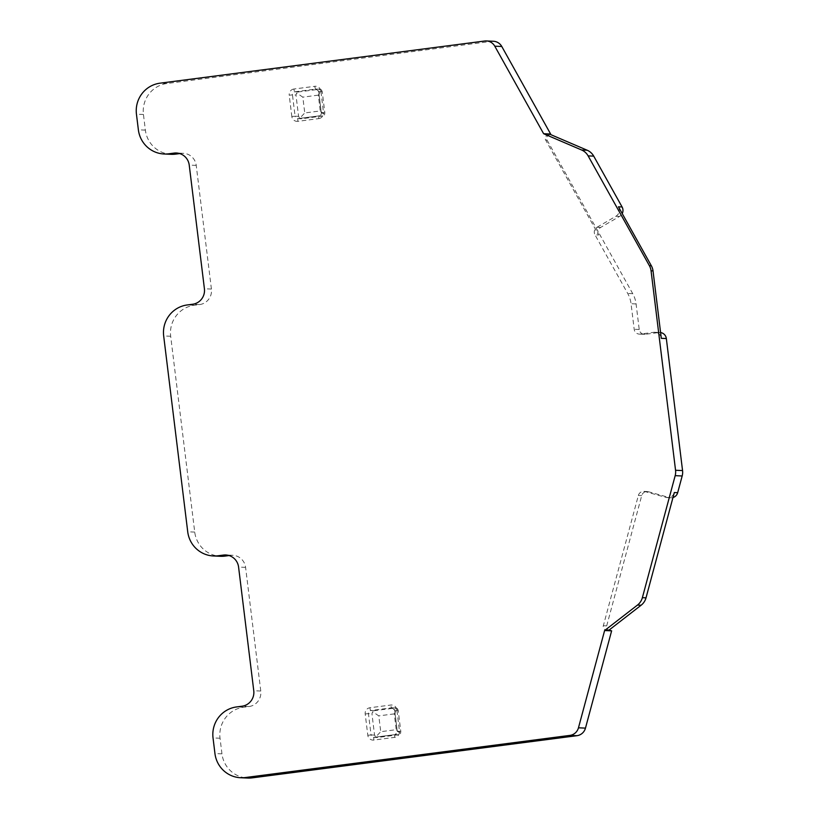 <?xml version="1.0" encoding="UTF-8"?>
<svg xmlns="http://www.w3.org/2000/svg" width="819" height="819" viewBox="0 0 819 819"><rect width="100%" height="100%" fill="white"/><g stroke="black" fill="none" stroke-linecap="round" stroke-linejoin="round"><path stroke-width="0.61" stroke-dasharray="4.09 3.07" d="M608.261 630.702L605.712 629.985A3.46 3.389 -87.5 0 1 603.337 625.736L638.359 495.464A5.549 5.426 -87.5 0 1 645.034 491.574L665.98 497.409A6.931 6.787 -87.5 0 0 674.313 492.547M672.972 497.532A6.931 6.787 -87.5 0 1 669.338 497.553L648.392 491.717A5.549 5.426 -87.5 0 0 641.717 495.608L606.695 625.88A3.46 3.389 -87.5 0 0 609.008 630.118M549.221 133.958L546.918 135.299A3.46 3.389 -87.5 0 0 545.649 140.029L598.638 234.992L594.993 234.828L627.702 293.458A27.723 27.15 -87.5 0 1 631.05 303.716L634.182 329.269A5.549 5.426 -87.5 0 0 640.253 334.07L653.716 332.319A6.931 6.787 -87.5 0 1 661.302 338.319M550.092 134.326L548.321 135.36A3.46 3.389 -87.5 0 0 547.051 140.09L545.649 140.029M598.638 234.992A5.549 5.426 -87.5 0 1 600.675 227.426L619.543 216.421A6.931 6.787 -87.5 0 0 622.225 213.575M547.051 140.09L632.749 293.683A27.723 27.15 -87.5 0 1 636.087 303.941L639.229 329.494A5.549 5.426 -87.5 0 0 645.29 334.285L658.763 332.545L653.716 332.319M600.675 227.426L597.031 227.262A5.549 5.426 -87.5 0 0 594.993 234.828M597.031 227.262L615.908 216.257A6.931 6.787 -87.5 0 0 618.447 206.808M660.595 332.555A6.931 6.787 -87.5 0 0 658.763 332.545M229.074 555.558L230.426 555.384A13.862 13.575 -87.5 0 1 245.587 567.383L260.77 691.041A13.862 13.575 -87.5 0 1 248.986 706.541L243.601 707.237A27.723 27.15 -87.5 0 0 220.035 738.236L221.959 753.849A27.723 27.15 -87.5 0 0 247.666 778.05M179.719 153.583L181.071 153.409A13.862 13.575 -87.5 0 1 196.232 165.407L211.415 289.066A13.862 13.575 -87.5 0 1 199.631 304.566L194.246 305.262A27.723 27.15 -87.5 0 0 170.68 336.261L194.727 532.084A27.723 27.15 -87.5 0 0 220.434 556.285M493.396 41.257A10.391 10.176 -87.5 0 0 491.666 41.329L167.015 83.497A27.723 27.15 -87.5 0 0 143.448 114.486L145.373 130.108A27.723 27.15 -87.5 0 0 171.079 154.31M374.559 735.093L371.058 734.94A2.774 2.713 -87.5 0 0 374.088 737.335L377.59 737.489L398.474 734.786L400.44 733.732L396.222 729.678L380.733 731.695L378.787 715.878L372.655 711.742L371.949 713.779L374.559 735.093L375.757 736.946L380.733 731.695M375.757 736.946L377.59 737.489L373.628 737.356L394.973 734.623L398.474 734.786M400.44 733.732L400.829 731.684L398.208 710.37L397.348 708.537L394.277 713.871L396.222 729.678M394.277 713.871L378.787 715.878M400.829 731.684L397.328 731.531L394.707 710.216A2.774 2.713 -87.5 0 0 392.137 707.79L395.649 707.954L374.303 710.677L372.655 711.742M396.846 709.838A5.549 5.426 -87.5 0 0 390.776 705.036L369.901 707.749A5.549 5.426 -87.5 0 0 365.192 713.953L367.803 735.267A5.549 5.426 -87.5 0 0 373.873 740.059L394.748 737.356A5.549 5.426 -87.5 0 0 399.457 731.152L396.846 709.838L394.656 710.206L392.137 707.79A2.774 2.713 -87.5 0 0 391.677 707.811L397.348 708.537M298.587 116.349L295.086 116.196A2.774 2.713 -87.5 0 0 298.116 118.601L301.617 118.755L322.502 116.042L324.467 114.998L320.249 110.944L304.76 112.95L302.815 97.144L296.693 92.997L295.976 95.045L298.587 116.349L299.785 118.202L304.76 112.95M299.785 118.202L301.617 118.755L297.655 118.622L319 115.888L322.502 116.042M324.467 114.998L324.856 112.94L322.236 91.636L321.376 89.793L318.315 95.127L320.249 110.944M318.315 95.127L302.815 97.144M324.856 112.94L321.355 112.787L318.734 91.472A2.774 2.713 -87.5 0 0 316.165 89.056L319.676 89.21L298.331 91.943L296.693 92.997M322.236 91.636L318.683 91.462L321.294 112.776C322.021 112.961 321.243 114.005 318.98 115.888A2.774 0.553 -97.4 0 1 319 115.888L298.106 118.601A2.774 0.553 82.6 0 0 298.106 118.601A2.774 0.553 82.6 0 0 297.901 121.325L318.775 118.612A2.774 0.553 -97.4 0 1 318.98 115.888A2.774 2.713 -87.5 0 0 321.355 112.787L323.485 112.418L320.874 91.104L318.683 91.462L316.165 89.056A2.774 2.713 -87.5 0 0 315.704 89.076L321.376 89.793M608.988 630.128L605.712 629.985M606.695 625.88L603.337 625.736M641.717 495.608L638.359 495.464M648.392 491.717L645.034 491.574M669.338 497.553L665.98 497.409M548.321 135.36L546.918 135.299M639.229 329.494L634.182 329.269M645.29 334.285L640.253 334.07M636.087 303.941L631.05 303.716M632.749 293.683L627.702 293.458M619.543 216.421L615.908 216.257M221.959 753.849L214.947 753.541M220.035 738.236L213.032 737.919M243.601 707.237L236.599 706.93M248.986 706.541L241.984 706.224M260.77 691.041L253.767 690.724M245.587 567.383L238.585 567.076M230.426 555.384L228.01 555.282M194.727 532.084L187.725 531.777M170.68 336.261L163.677 335.944M194.246 305.262L187.244 304.955M199.631 304.566L192.629 304.248M211.415 289.066L204.412 288.749M196.232 165.407L189.23 165.1M181.071 153.409L178.655 153.307M145.373 130.108L138.37 129.801M143.448 114.486L136.445 114.179M167.015 83.497L160.012 83.18M491.666 41.329L484.664 41.022M297.901 121.325A5.549 5.426 -87.5 0 1 291.83 116.523L295.086 116.196L292.475 94.891L295.976 95.045M298.331 91.943L294.83 91.789A2.774 2.713 -87.5 0 0 292.475 94.891L289.22 95.209L291.83 116.523M294.83 91.789L315.704 89.076A2.774 0.553 82.6 0 1 314.813 86.302L293.929 89.015A2.774 0.553 82.6 0 0 294.83 91.789M320.874 91.104A5.549 5.426 -87.5 0 0 314.813 86.302M318.775 118.612A5.549 5.426 -87.5 0 0 323.485 112.418M293.929 89.015A5.549 5.426 -87.5 0 0 289.22 95.209M394.748 737.356A2.774 0.553 -97.4 0 1 394.953 734.623A2.774 2.713 -87.5 0 0 397.328 731.531L399.457 731.152M367.803 735.267L371.058 734.94L368.448 713.625L371.949 713.779M373.873 740.059A2.774 0.553 82.6 0 1 374.068 737.335A2.774 0.553 82.6 0 0 374.068 737.335L394.953 734.623A2.774 0.553 -97.4 0 1 394.973 734.623C397.215 732.739 397.993 731.705 397.266 731.51L394.656 710.206L398.208 710.37M374.303 710.677L370.802 710.523A2.774 2.713 -87.5 0 0 368.448 713.625L365.192 713.953M369.901 707.749A2.774 0.553 82.6 0 0 370.802 710.523L391.677 707.811A2.774 0.553 82.6 0 1 390.776 705.036M647.205 491.533L643.836 491.38M670.833 497.788L667.465 497.645M644.369 334.326L639.332 334.101M659.909 332.494L654.872 332.268M232.729 555.292L225.727 554.975M183.374 153.317L176.372 152.999"/><path stroke-width="1.23" d="M550.092 134.326L550.624 134.019L501.781 46.488L494.778 46.181A10.391 10.176 -87.5 0 0 484.664 41.022L160.012 83.18A27.723 27.15 -87.5 0 0 136.445 114.179L138.37 129.801A27.723 27.15 -87.5 0 0 164.076 153.992A27.723 27.15 -87.5 0 0 168.683 153.798L174.068 153.102A13.862 13.575 -87.5 0 1 189.23 165.1L204.412 288.749A13.862 13.575 -87.5 0 1 192.629 304.248L187.244 304.955A27.723 27.15 -87.5 0 0 163.677 335.944L187.725 531.777A27.723 27.15 -87.5 0 0 213.431 555.968A27.723 27.15 -87.5 0 0 218.038 555.773L223.423 555.077A13.862 13.575 -87.5 0 1 238.585 567.076L253.767 690.724A13.862 13.575 -87.5 0 1 241.984 706.224L236.599 706.93A27.723 27.15 -87.5 0 0 213.032 737.919L214.947 753.541A27.723 27.15 -87.5 0 0 240.663 777.743L247.666 778.05A27.723 27.15 -87.5 0 0 252.272 777.855L576.924 735.697A10.391 10.176 -87.5 0 0 585.472 728.122L611.629 630.845L608.988 630.128M611.629 630.845L604.617 630.538L637.479 605.067A13.862 13.575 -87.5 0 0 642.372 597.675L675.173 475.665A13.862 13.575 -87.5 0 0 675.552 470.27L651.064 270.813A13.862 13.575 -87.5 0 0 649.385 265.684L588.124 155.886A13.862 13.575 -87.5 0 0 581.603 149.99L543.621 133.712L550.624 134.019M672.972 497.532A6.931 6.787 -87.5 0 0 677.682 492.69L674.313 492.547L646.017 597.839L642.372 597.675M608.261 630.702L641.123 605.221A13.862 13.575 -87.5 0 0 646.017 597.839M622.225 213.575A6.931 6.787 -87.5 0 0 622.092 206.972L593.724 156.132A13.862 13.575 -87.5 0 0 587.203 150.235L549.221 133.958M622.092 206.972L618.447 206.808L651.351 265.776L649.385 265.684M677.682 492.69L682.176 475.972A13.862 13.575 -87.5 0 0 682.555 470.577L666.338 338.544L661.302 338.319L653.019 270.905A13.862 13.575 -87.5 0 0 651.351 265.776M666.338 338.544A6.931 6.787 -87.5 0 0 660.595 332.555M576.924 735.697L569.922 735.39A10.391 10.176 -87.5 0 0 578.47 727.804L604.617 630.538M569.922 735.39L245.27 777.548A27.723 27.15 -87.5 0 1 240.663 777.743M213.431 555.968L220.434 556.285A27.723 27.15 -87.5 0 0 225.041 556.091L229.074 555.558M164.076 153.992L171.079 154.31A27.723 27.15 -87.5 0 0 175.686 154.115L179.719 153.583M494.778 46.181L543.621 133.712M501.781 46.488A10.391 10.176 -87.5 0 0 493.396 41.257L486.394 40.95M587.203 150.235L581.603 149.99M593.724 156.132L588.124 155.886M653.019 270.905L651.064 270.813M641.123 605.221L637.479 605.067M585.472 728.122L578.47 727.804M252.272 777.855L245.27 777.548M228.01 555.282L223.423 555.077M225.041 556.091L218.038 555.773M178.655 153.307L174.068 153.102M175.686 154.115L168.683 153.798M682.555 470.577L675.552 470.27M682.176 475.972L675.173 475.665"/></g></svg>
